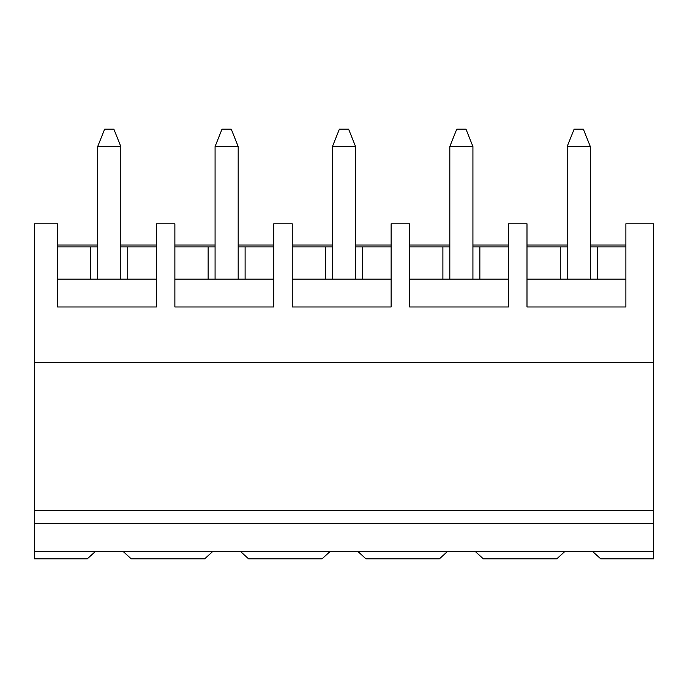 <?xml version="1.0" encoding="UTF-8"?>
<svg xmlns="http://www.w3.org/2000/svg" width="688" height="688" viewBox="0 0 688 688"><rect width="100%" height="100%" fill="white"/><g stroke="black" fill="none" stroke-linecap="round" stroke-linejoin="round"><path stroke-width="1.03" d="M156.391 246.906L120.813 246.906L120.813 146.51L97.705 146.51L97.705 246.906L57.508 246.906M97.705 146.51L104.636 129.181L113.881 129.181L120.813 146.51M273.764 246.906L238.186 246.906L238.186 146.51L215.077 146.51L215.077 246.906L174.872 246.906M215.077 146.51L222.009 129.181L231.254 129.181L238.186 146.51M391.137 246.906L355.55 246.906L355.55 146.51L332.45 146.51L332.45 246.906L292.245 246.906M332.45 146.51L339.382 129.181L348.618 129.181L355.55 146.51M508.501 246.906L472.923 246.906L472.923 146.51L449.814 146.51L449.814 246.906L409.618 246.906M449.814 146.51L456.746 129.181L465.991 129.181L472.923 146.51M590.295 279.156L590.295 146.51L567.187 146.51L567.187 279.156M567.187 146.51L574.119 129.181L583.364 129.181L590.295 146.51M653.6 362.43L34.4 362.43L34.4 223.798L57.508 223.798L57.508 306.977L156.391 306.977L156.391 223.798L174.872 223.798L174.872 306.977L273.764 306.977L273.764 223.798L292.245 223.798L292.245 306.977L391.137 306.977L391.137 223.798L409.618 223.798L409.618 306.977L508.501 306.977L508.501 223.798L526.991 223.798L526.991 306.977L625.874 306.977L625.874 223.798L653.6 223.798L653.6 558.819L600.693 558.819L592.6 551.466L475.236 551.466L483.32 558.819L556.79 558.819L564.882 551.466M123.118 551.466L131.21 558.819L204.68 558.819L212.764 551.466L95.4 551.466L87.307 558.819L34.4 558.819L34.4 362.43M322.053 558.819L330.137 551.466L240.49 551.466L248.574 558.819L322.053 558.819M357.863 551.466L365.947 558.819L439.426 558.819L447.51 551.466L330.137 551.466M325.519 279.156L325.519 246.906M332.45 246.906L332.45 279.156M362.481 246.906L362.481 279.156M355.55 279.156L355.55 246.906M391.137 245.04L355.55 245.04M332.45 245.04L292.245 245.04M292.245 279.156L391.137 279.156M90.773 279.156L90.773 246.906M97.705 246.906L97.705 279.156M127.744 246.906L127.744 279.156M120.813 279.156L120.813 246.906M156.391 245.04L120.813 245.04M97.705 245.04L57.508 245.04M57.508 279.156L156.391 279.156M653.6 551.466L592.6 551.466M475.236 551.466L447.51 551.466M442.891 279.156L442.891 246.906M449.814 246.906L449.814 279.156M526.991 279.156L625.874 279.156M625.874 246.906L590.295 246.906M567.187 246.906L526.991 246.906M625.874 245.04L590.295 245.04M567.187 245.04L526.991 245.04M597.227 246.906L597.227 279.156M560.256 279.156L560.256 246.906M479.854 246.906L479.854 279.156M472.923 279.156L472.923 246.906M508.501 245.04L472.923 245.04M449.814 245.04L409.618 245.04M409.618 279.156L508.501 279.156M240.49 551.466L212.764 551.466M208.146 279.156L208.146 246.906M215.077 246.906L215.077 279.156M245.109 246.906L245.109 279.156M238.186 279.156L238.186 246.906M273.764 245.04L238.186 245.04M215.077 245.04L174.872 245.04M174.872 279.156L273.764 279.156M95.4 551.466L34.4 551.466M653.6 523.688L34.4 523.688M653.6 510.616L34.4 510.616"/></g></svg>
